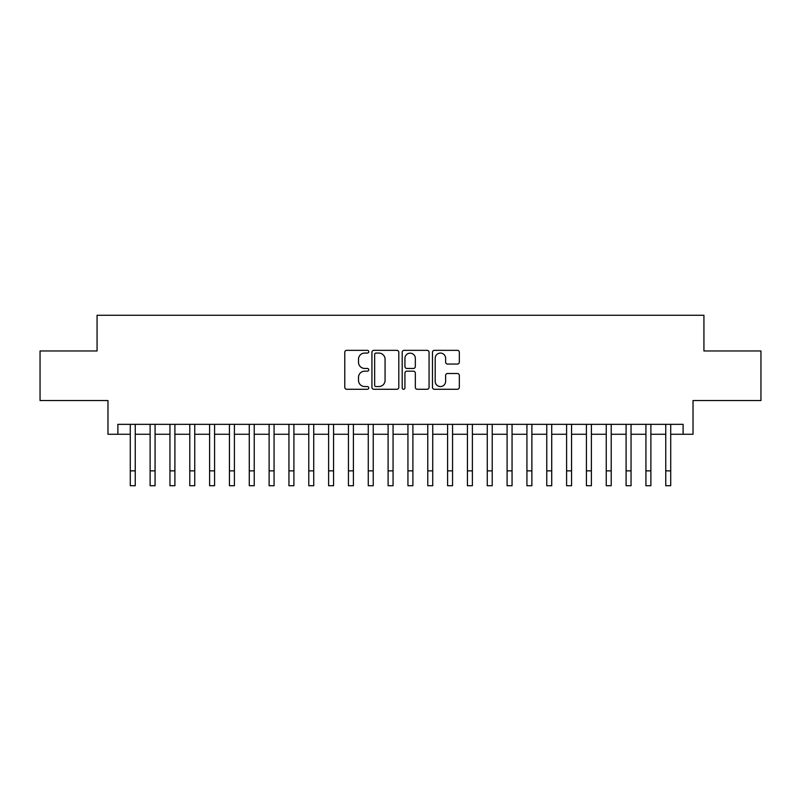 <?xml version="1.0" encoding="UTF-8"?>
<svg xmlns="http://www.w3.org/2000/svg" width="801" height="801" viewBox="0 0 801 801"><rect width="100%" height="100%" fill="white"/><g stroke="black" fill="none" stroke-linecap="round" stroke-linejoin="round"><path stroke-width="1.2" d="M368.77 351.709A1.362 1.362 0 0 0 367.409 350.347L346.723 350.347A1.942 1.942 0 0 0 344.78 352.29L344.78 387.334A1.942 1.942 0 0 0 346.723 389.276L367.409 389.276A1.362 1.362 0 0 0 368.77 387.914A1.362 1.362 0 0 0 367.409 386.553L364.725 386.553A6.228 6.228 0 0 1 358.498 380.325L358.498 377.401A6.228 6.228 0 0 1 364.725 371.173L367.409 371.173A1.362 1.362 0 0 0 368.77 369.812A1.362 1.362 0 0 0 367.409 368.45L364.725 368.45A6.228 6.228 0 0 1 358.498 362.222L358.498 359.299A6.228 6.228 0 0 1 364.725 353.071L367.409 353.071A1.362 1.362 0 0 0 368.77 351.709M457.391 364.065A1.942 1.942 0 0 0 459.333 362.122L459.333 352.29A1.942 1.942 0 0 0 457.391 350.347L434.422 350.347A1.942 1.942 0 0 0 432.47 352.29L432.47 387.334A1.942 1.942 0 0 0 434.422 389.276L457.391 389.276A1.942 1.942 0 0 0 459.333 387.334L459.333 375.459A1.942 1.942 0 0 0 457.391 373.506L447.559 373.506A1.942 1.942 0 0 0 445.616 375.459L445.616 381.346A5.207 5.207 0 0 1 440.41 386.553A5.207 5.207 0 0 1 435.203 381.346L435.203 358.277A5.207 5.207 0 0 1 440.41 353.071A5.207 5.207 0 0 1 445.616 358.277L445.616 362.122A1.942 1.942 0 0 0 447.559 364.065L457.391 364.065M117.887 434.262L117.887 424.35L683.113 424.35L683.113 434.262L693.025 434.262L693.025 400.55L760.95 400.55L760.95 350.968L703.929 350.968L703.929 315.274L97.071 315.274L97.071 350.968L40.05 350.968L40.05 400.55L107.975 400.55L107.975 434.262L130.283 434.262M398.798 352.29A1.942 1.942 0 0 0 396.845 350.347L373.877 350.347A1.942 1.942 0 0 0 371.934 352.29L371.934 387.334A1.942 1.942 0 0 0 373.877 389.276L396.845 389.276A1.942 1.942 0 0 0 398.798 387.334L398.798 352.29M404.155 350.347L427.123 350.347A1.942 1.942 0 0 1 429.066 352.29L429.066 387.334A1.942 1.942 0 0 1 427.123 389.276L417.291 389.276A1.942 1.942 0 0 1 415.339 387.334L415.339 373.116A1.942 1.942 0 0 0 413.396 371.173L406.878 371.173A1.942 1.942 0 0 0 404.926 373.116L404.926 387.914A1.362 1.362 0 0 1 403.564 389.276A1.362 1.362 0 0 1 402.202 387.914L402.202 352.29A1.942 1.942 0 0 1 404.155 350.347M135.249 434.262L150.117 434.262M155.074 434.262L169.952 434.262M174.908 434.262L189.787 434.262M194.743 434.262L209.612 434.262M214.578 434.262L229.446 434.262M234.403 434.262L249.281 434.262M254.237 434.262L269.116 434.262M274.072 434.262L288.941 434.262M293.907 434.262L308.775 434.262M313.732 434.262L328.61 434.262M333.566 434.262L348.445 434.262M353.401 434.262L368.27 434.262M373.226 434.262L388.105 434.262M393.061 434.262L407.939 434.262M412.895 434.262L427.774 434.262M432.73 434.262L447.599 434.262M452.555 434.262L467.434 434.262M472.39 434.262L487.268 434.262M492.225 434.262L507.093 434.262M512.059 434.262L526.928 434.262M531.884 434.262L546.763 434.262M551.719 434.262L566.597 434.262M571.554 434.262L586.422 434.262M591.388 434.262L606.257 434.262M611.213 434.262L626.092 434.262M631.048 434.262L645.926 434.262M650.883 434.262L665.751 434.262M670.717 434.262L683.113 434.262M376.019 353.071A1.362 1.362 0 0 0 374.658 354.432L374.658 385.191A1.362 1.362 0 0 0 376.019 386.553L378.843 386.553A6.228 6.228 0 0 0 385.071 380.325L385.071 359.299A6.228 6.228 0 0 0 378.843 353.071L376.019 353.071M415.339 358.377A5.207 5.207 0 0 0 410.132 353.161A5.207 5.207 0 0 0 404.926 358.377L404.926 366.498A1.942 1.942 0 0 0 406.878 368.45L413.396 368.45A1.942 1.942 0 0 0 415.339 366.498L415.339 358.377M130.283 470.858L135.249 470.858L135.249 485.726L130.283 485.726L130.283 424.35M135.249 470.858L135.249 424.35M150.117 470.858L155.074 470.858L155.074 485.726L150.117 485.726L150.117 424.35M155.074 470.858L155.074 424.35M169.952 470.858L174.908 470.858L174.908 485.726L169.952 485.726L169.952 424.35M174.908 470.858L174.908 424.35M189.787 470.858L194.743 470.858L194.743 485.726L189.787 485.726L189.787 424.35M194.743 470.858L194.743 424.35M209.612 470.858L214.578 470.858L214.578 485.726L209.612 485.726L209.612 424.35M214.578 470.858L214.578 424.35M229.446 470.858L234.403 470.858L234.403 485.726L229.446 485.726L229.446 424.35M234.403 470.858L234.403 424.35M249.281 470.858L254.237 470.858L254.237 485.726L249.281 485.726L249.281 424.35M254.237 470.858L254.237 424.35M269.116 470.858L274.072 470.858L274.072 485.726L269.116 485.726L269.116 424.35M274.072 470.858L274.072 424.35M288.941 470.858L293.907 470.858L293.907 485.726L288.941 485.726L288.941 424.35M293.907 470.858L293.907 424.35M308.775 470.858L313.732 470.858L313.732 485.726L308.775 485.726L308.775 424.35M313.732 470.858L313.732 424.35M328.61 470.858L333.566 470.858L333.566 485.726L328.61 485.726L328.61 424.35M333.566 470.858L333.566 424.35M348.445 470.858L353.401 470.858L353.401 485.726L348.445 485.726L348.445 424.35M353.401 470.858L353.401 424.35M368.27 470.858L373.226 470.858L373.226 485.726L368.27 485.726L368.27 424.35M373.226 470.858L373.226 424.35M388.105 470.858L393.061 470.858L393.061 485.726L388.105 485.726L388.105 424.35M393.061 470.858L393.061 424.35M407.939 470.858L412.895 470.858L412.895 485.726L407.939 485.726L407.939 424.35M412.895 470.858L412.895 424.35M427.774 470.858L432.73 470.858L432.73 485.726L427.774 485.726L427.774 424.35M432.73 470.858L432.73 424.35M447.599 470.858L452.555 470.858L452.555 485.726L447.599 485.726L447.599 424.35M452.555 470.858L452.555 424.35M467.434 470.858L472.39 470.858L472.39 485.726L467.434 485.726L467.434 424.35M472.39 470.858L472.39 424.35M487.268 470.858L492.225 470.858L492.225 485.726L487.268 485.726L487.268 424.35M492.225 470.858L492.225 424.35M507.093 470.858L512.059 470.858L512.059 485.726L507.093 485.726L507.093 424.35M512.059 470.858L512.059 424.35M526.928 470.858L531.884 470.858L531.884 485.726L526.928 485.726L526.928 424.35M531.884 470.858L531.884 424.35M546.763 470.858L551.719 470.858L551.719 485.726L546.763 485.726L546.763 424.35M551.719 470.858L551.719 424.35M566.597 470.858L571.554 470.858L571.554 485.726L566.597 485.726L566.597 424.35M571.554 470.858L571.554 424.35M586.422 470.858L591.388 470.858L591.388 485.726L586.422 485.726L586.422 424.35M591.388 470.858L591.388 424.35M606.257 470.858L611.213 470.858L611.213 485.726L606.257 485.726L606.257 424.35M611.213 470.858L611.213 424.35M626.092 470.858L631.048 470.858L631.048 485.726L626.092 485.726L626.092 424.35M631.048 470.858L631.048 424.35M645.926 470.858L650.883 470.858L650.883 485.726L645.926 485.726L645.926 424.35M650.883 470.858L650.883 424.35M665.751 470.858L670.717 470.858L670.717 485.726L665.751 485.726L665.751 424.35M670.717 470.858L670.717 424.35"/></g></svg>
